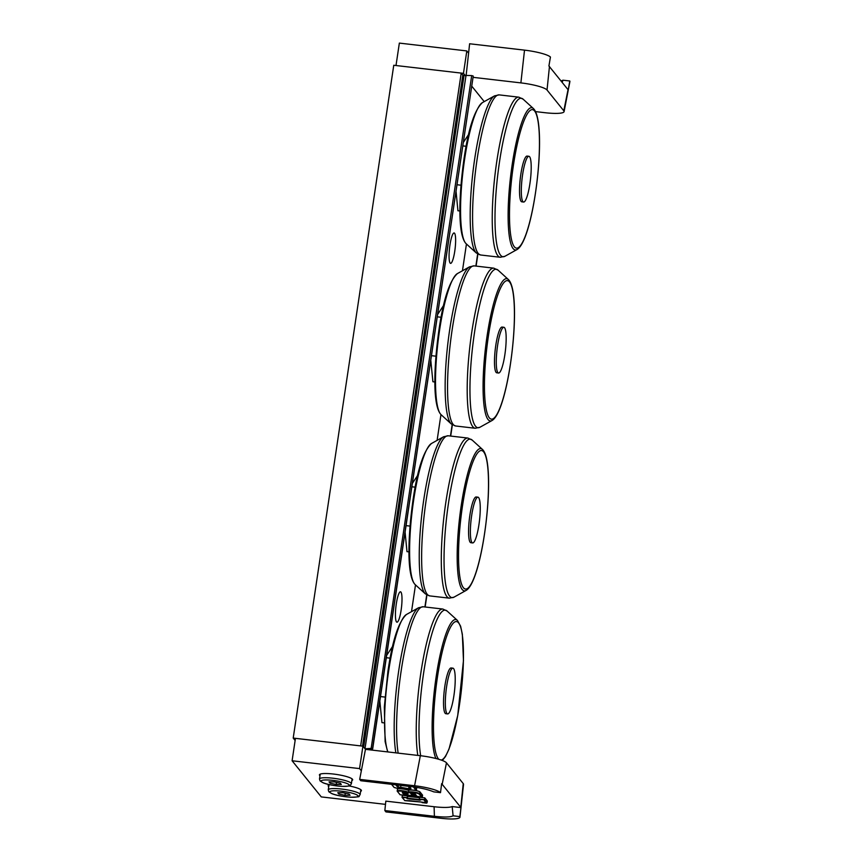 <?xml version="1.0" encoding="UTF-8"?>
<svg xmlns="http://www.w3.org/2000/svg" width="862" height="862" viewBox="0 0 862 862"><rect width="100%" height="100%" fill="white"/><g stroke="black" fill="none" stroke-linecap="round" stroke-linejoin="round"><path stroke-width="1.29" d="M396.488 621.901A15.3 2.801 -83.4 0 1 396.1 605.329A15.3 2.801 -83.4 0 1 400.474 591.785A15.3 2.801 -83.4 0 1 401.498 607.301A15.3 2.801 -83.4 0 1 396.951 622.192A15.3 2.801 -83.4 0 1 396.488 621.901M450.115 263.061A15.3 2.801 -83.4 0 1 449.738 246.5A15.3 2.801 -83.4 0 1 454.112 232.955A15.3 2.801 -83.4 0 1 455.125 248.471A15.3 2.801 -83.4 0 1 450.578 263.363A15.3 2.801 -83.4 0 1 450.115 263.061M295.138 740.469L293.209 738.077L360.661 745.91L461.224 73.098L393.762 65.264L293.209 738.077M461.224 73.098L462.819 75.08L362.536 746.126M466.45 244L462.452 270.787M440.967 414.568L437.109 440.374M415.506 584.889L411.508 611.675M484.239 101.608L471.74 86.125M330.081 783.17L329.025 781.856L334.122 781.866L340.274 783.17L341.32 784.474L336.223 784.474L330.081 783.17L330.275 781.856M336.536 782.373L336.223 784.474M338.831 794.01L337.775 792.706L342.871 792.706L349.024 794.01L350.08 795.314L344.983 795.314L338.831 794.01L339.025 792.706M345.296 793.212L344.983 795.314M562.186 82.224L563.026 80.198L569.771 80.985L568.241 89.928L548.911 65.986L550.441 57.032A23.026 3.998 -171.5 0 0 524.516 50.136L469.618 43.768L468.594 53.121L466.816 50.933L399.354 43.1L396.003 65.523L463.465 73.356L466.816 50.933M561.13 80.909L563.026 80.198M569.89 81.61A23.026 3.998 -171.5 0 0 569.901 81.578A23.026 3.998 -171.5 0 0 569.771 80.985M568.069 89.497L563.802 110.799L547.025 90.014A23.026 3.998 -171.5 0 0 520.885 82.892L473.044 77.332M535.539 111.607L544.967 112.706A23.026 3.998 -171.5 0 0 564.082 111.618A23.026 3.998 -171.5 0 0 563.802 110.799M549.46 66.46L547.025 90.014M466.083 75.921L468.594 53.121M465.545 75.931L463.465 73.356M416.238 787.308L416.648 788.019M412.101 793.309L411.519 794.721L416.249 795.27L415.021 793.956L411.066 793.083M403.782 792.35L403.2 793.762L407.92 794.301L406.702 792.986L402.748 792.113M408.513 792.48L408.9 792.986A5.301 0.916 8.5 0 1 413.232 792.544A5.301 0.916 8.5 0 1 419.244 794.182L421.723 797.253L422.315 796.951L419.762 793.794A5.754 1.002 -171.5 0 0 413.749 792.07A5.754 1.002 -171.5 0 0 408.448 792.286L408.61 792.824M421.723 797.253L416.842 796.208M417.445 796.757L416.885 796.208M417.014 796.219L404.159 794.732M403.966 794.71L404.903 794.818M404.407 795.249L400.065 794.753L397.651 791.682A5.301 0.916 8.5 0 1 401.983 791.241A5.301 0.916 8.5 0 1 407.995 792.878M408.437 792.404A5.754 1.002 -171.5 0 0 402.306 790.745A5.754 1.002 -171.5 0 0 397.199 790.982L397.468 789.183A5.754 1.002 8.5 0 1 402.554 788.945A5.754 1.002 8.5 0 1 408.696 790.605M408.448 792.286L408.707 790.486A5.754 1.002 8.5 0 1 414.019 790.282A5.754 1.002 8.5 0 1 420.031 791.995L422.585 795.163L422.315 796.951M409.752 800.712L404.806 800.626L402.123 797.425L402.285 795.26L407.457 795.863L407.187 797.652L402.015 797.048M404.871 800.626L402.123 797.425M402.468 797.641L407.187 797.652L407.176 798.686L420.225 800.195L419.331 799.063L419.6 797.264L424.772 797.867L424.503 799.667L419.331 799.063M420.225 800.195L419.438 799.43M419.783 799.656L424.503 799.667L427.056 802.824L421.583 802.08M424.061 800.151L426.561 803.147M426.464 803.125L422.121 802.63M422.186 802.63L421.626 802.08M421.755 802.091L404.806 800.626M407.457 795.863L407.618 798.19L419.557 799.58M407.888 796.402L419.525 797.749M424.772 797.867L427.326 801.035L427.056 802.824M399.451 785.217L409.148 786.435M385.82 801.132L434.103 806.735A23.026 3.998 -171.5 0 0 452.184 806.573L460.976 807.597L459.834 816.594L453.089 815.808C450.6 817.208 444.372 817.37 434.394 816.303L384.851 810.549L385.82 801.132M385.486 804.365L321.278 796.908L292.099 760.769L359.562 768.602L361.34 770.79L359.68 779.377L360.779 780.735L410.323 786.489C420.462 787.749 428.274 789.549 433.758 791.866L440.504 792.652L441.646 783.655L460.976 807.597M349.121 785.95A16.809 2.92 8.5 0 1 361.426 790.659A16.809 2.92 8.5 0 1 360.618 791.381M328.734 786.618A16.809 2.92 8.5 0 1 328.174 785.691A16.809 2.92 8.5 0 1 329.78 784.732M319.985 775.768A16.809 2.92 8.5 0 1 319.425 774.852A16.809 2.92 8.5 0 1 333.378 774.033A16.809 2.92 8.5 0 1 352.666 779.819A16.809 2.92 8.5 0 1 351.868 780.541M434.103 806.735L434.394 816.303M452.184 806.573L453.089 815.808M459.834 816.594A23.026 3.998 8.5 0 1 459.974 817.133A23.026 3.998 8.5 0 1 440.838 818.275L385.939 811.907L384.851 810.549M359.68 779.377L414.579 785.745A23.026 3.998 8.5 0 1 440.504 792.652M442.206 784.129L446.473 762.827L463.25 783.612A23.026 3.998 8.5 0 1 463.54 784.377L459.963 817.133M361.34 770.79L365.466 749.337L420.333 755.705A23.026 3.998 8.5 0 1 446.473 762.827M460.804 807.166L463.25 783.612M292.099 760.769L295.45 738.346L362.913 746.169L365.466 749.337M362.913 746.169L359.562 768.602M498.57 373.02L496.771 372.815A23.026 4.213 -83.4 0 1 495.779 345.425A23.026 4.213 -83.4 0 1 502.072 327.064L503.871 327.28A23.026 4.213 -83.4 0 1 505.401 350.64A23.026 4.213 -83.4 0 1 498.57 373.02A23.026 4.213 -83.4 0 1 497.87 372.578A23.026 4.213 -83.4 0 1 497.568 345.63A23.026 4.213 -83.4 0 1 503.871 327.28M430.784 360.144L432.896 381.737L434.901 381.974M435.924 356.189L431.453 355.672M443.618 305.407L437.605 314.479M441.107 317.27L437.26 316.828M447.615 713.919L445.816 713.704A23.026 4.213 -83.4 0 1 444.824 686.314A23.026 4.213 -83.4 0 1 451.128 667.964L452.927 668.169A23.026 4.213 -83.4 0 1 454.457 691.529A23.026 4.213 -83.4 0 1 447.615 713.919A23.026 4.213 -83.4 0 1 446.925 713.467A23.026 4.213 -83.4 0 1 446.624 686.529A23.026 4.213 -83.4 0 1 452.927 668.169M379.84 701.032L381.952 722.636L383.956 722.862M384.98 697.078L380.508 696.561M392.673 646.295L386.661 655.368M390.152 658.159L386.305 657.717M523.6 202.031L521.801 201.827A23.026 4.213 -83.4 0 1 520.81 174.436A23.026 4.213 -83.4 0 1 527.113 156.076L528.912 156.291A23.026 4.213 -83.4 0 1 530.442 179.652A23.026 4.213 -83.4 0 1 523.6 202.031A23.026 4.213 -83.4 0 1 522.9 201.589A23.026 4.213 -83.4 0 1 522.609 174.641A23.026 4.213 -83.4 0 1 528.912 156.291M456.03 191.245L457.937 210.748L459.942 210.985M460.965 185.201L457 184.737M468.648 134.418L463.314 142.478M466.137 146.281L462.808 145.893M472.656 542.931L470.857 542.715A23.026 4.213 -83.4 0 1 469.865 515.325A23.026 4.213 -83.4 0 1 476.169 496.975L477.968 497.18A23.026 4.213 -83.4 0 1 479.487 520.54A23.026 4.213 -83.4 0 1 472.656 542.931A23.026 4.213 -83.4 0 1 471.956 542.478A23.026 4.213 -83.4 0 1 471.665 515.541A23.026 4.213 -83.4 0 1 477.968 497.18M405.075 532.145L406.993 551.648L408.997 551.874M410.021 526.089L406.056 525.637M417.704 475.307L412.37 483.366M415.193 487.17L411.853 486.793M372.589 748.83L473.238 76.082L372.524 748.809L371.145 748.399L471.697 75.587L462.786 75.317M364.992 748.744L465.933 75.931M371.145 748.399L365.38 748.744M372.524 748.809L365.617 749.358M473.076 75.996L471.697 75.587M321.235 781.543A14.277 2.478 8.5 0 1 340.188 781.554A14.277 2.478 8.5 0 1 344.1 786.403A14.277 2.478 8.5 0 1 321.235 781.543M351.384 783.752A16.119 2.801 -171.5 0 0 335.857 778.601A16.119 2.801 -171.5 0 0 319.5 778.989L320.071 780.907L323.099 782.804C327.248 784.495 333.519 785.681 341.934 786.381C348.41 786.219 351.179 785.918 350.241 785.454L351.384 783.752L352.105 778.892M329.984 792.393A14.277 2.478 8.5 0 1 348.938 792.393A14.277 2.478 8.5 0 1 352.86 797.242A14.277 2.478 8.5 0 1 329.984 792.393M360.133 794.592A16.119 2.801 -171.5 0 0 344.606 789.441A16.119 2.801 -171.5 0 0 328.26 789.829L328.821 791.758L331.848 793.654C335.997 795.335 342.279 796.531 350.683 797.221C357.159 797.07 359.928 796.757 359.001 796.294L360.133 794.592L360.866 789.743M524.516 50.136L520.885 82.892M416.314 789.84L414.019 790.228L396.929 788.245L394.009 787.362L391.714 784.323M396.929 788.245L394.3 787.523M413.997 790.217L396.908 788.234M395.766 784.797L397.511 786.952L398.028 786.553L396.682 784.905M413.34 786.866L415.883 790.034M416.669 787.836L416.4 789.635L414.277 787.006M397.511 786.952L400.647 787.814L398.028 786.553L398.244 785.077M400.647 787.814L408.739 788.752L400.636 787.275L400.905 785.476M408.739 788.752L411.002 788.525L409.073 786.338M410.56 788.18L408.728 788.213L408.997 786.413M411.002 788.525L409.256 786.359M415.592 794.656L411.971 794.236L411.206 793.299M416.249 795.27L415.01 793.934M411.034 793.309L411.519 794.721M415.301 794.096L410.571 793.546M400.13 794.753L397.651 791.682M407.92 794.301L406.972 793.126L402.252 792.587L403.2 793.762M407.263 793.686L403.642 793.266L402.888 792.329M419.244 794.182L420.031 791.995M406.745 798.137L407.176 798.686M414.579 785.745L420.333 755.705M439.566 330.265A71.6 13.092 -83.4 0 1 457.399 273.588C449.458 280.915 443.283 299.857 438.877 330.437C433.661 367.891 432.659 406.013 441.032 414.633A71.6 13.092 -83.4 0 1 439.566 330.265M457.399 273.588L469.51 266.854A79.757 14.579 96.6 0 0 449.652 329.984A79.757 14.579 96.6 0 0 451.279 423.964L441.032 414.633M491.976 420.548C509.216 410.851 522.954 293.048 508.343 279.503A71.6 13.092 96.6 0 0 487.116 335.781A71.6 13.092 96.6 0 0 491.976 420.548L479.865 427.283A79.757 14.579 -83.4 0 1 474.456 332.861A79.757 14.579 -83.4 0 1 498.096 270.172L493.807 268.157A80.586 14.74 96.6 0 0 471.74 332.398A80.586 14.74 96.6 0 0 475.221 428.263L455.567 425.979A80.586 14.74 -83.4 0 1 452.097 330.114A80.586 14.74 -83.4 0 1 474.154 265.873L469.51 266.854M488.377 336.266A69.714 12.747 -83.4 0 1 513.73 297.972A69.714 12.747 -83.4 0 1 496.156 415.592A69.714 12.747 -83.4 0 1 488.377 336.266M387.911 751.944A71.6 13.092 -83.4 0 1 388.622 671.153A71.6 13.092 -83.4 0 1 406.455 614.487C398.503 621.804 392.329 640.757 387.932 671.336L384.333 707.002L385.131 741.622L387.684 751.912M406.455 614.487L418.566 607.753A79.757 14.579 96.6 0 0 398.697 670.873A79.757 14.579 96.6 0 0 395.863 752.86M398.169 753.129A80.586 14.74 -83.4 0 1 401.142 671.013A80.586 14.74 -83.4 0 1 423.21 606.773L418.566 607.753M420.678 755.748A79.757 14.579 -83.4 0 1 423.511 673.75A79.757 14.579 -83.4 0 1 447.152 611.072L442.852 609.046A80.586 14.74 96.6 0 0 420.796 673.287A80.586 14.74 96.6 0 0 417.811 755.414M442.357 760.489L445.482 756.534L449.027 749.035L457.733 715.525L463.465 660.507L462.344 634.27L460.62 626.243L457.399 620.392A71.6 13.092 96.6 0 0 436.172 676.67A71.6 13.092 96.6 0 0 435.913 758.506M438.866 759.314A69.714 12.747 -83.4 0 1 437.433 677.155A69.714 12.747 -83.4 0 1 457.733 622.062A69.714 12.747 -83.4 0 1 460.965 693.77A69.714 12.747 -83.4 0 1 441.172 760.058M464.607 159.276A71.6 13.092 -83.4 0 1 482.44 102.6C474.488 109.927 468.314 128.869 463.918 159.448C458.703 196.902 457.69 235.024 466.062 243.644A71.6 13.092 -83.4 0 1 464.607 159.276M482.44 102.6L494.551 95.865A79.757 14.579 96.6 0 0 474.682 158.996A79.757 14.579 96.6 0 0 476.309 252.975L466.062 243.644M517.006 249.56C534.257 239.862 547.984 122.059 533.373 108.515A71.6 13.092 96.6 0 0 512.157 164.793A71.6 13.092 96.6 0 0 517.006 249.56L504.895 256.294A79.757 14.579 -83.4 0 1 499.497 161.873A79.757 14.579 -83.4 0 1 523.126 99.184L518.838 97.169A80.586 14.74 96.6 0 0 496.781 161.41A80.586 14.74 96.6 0 0 500.251 257.275L480.608 254.99A80.586 14.74 -83.4 0 1 477.128 159.125A80.586 14.74 -83.4 0 1 499.184 94.885L494.551 95.865M513.418 165.278A69.714 12.747 -83.4 0 1 538.772 126.983A69.714 12.747 -83.4 0 1 521.187 244.603A69.714 12.747 -83.4 0 1 513.418 165.278M413.652 500.165A71.6 13.092 -83.4 0 1 431.485 443.499C423.544 450.815 417.37 469.768 412.963 500.348C407.758 537.791 406.745 575.913 415.118 584.544A71.6 13.092 -83.4 0 1 413.652 500.165M431.485 443.499L443.596 436.765A79.757 14.579 96.6 0 0 423.738 499.885A79.757 14.579 96.6 0 0 425.365 593.864L415.118 584.544M466.062 590.448C483.302 580.762 497.04 462.948 482.429 449.404A71.6 13.092 96.6 0 0 461.213 505.682A71.6 13.092 96.6 0 0 466.062 590.448L453.951 597.183A79.757 14.579 -83.4 0 1 448.542 502.761A79.757 14.579 -83.4 0 1 472.182 440.083L467.894 438.058A80.586 14.74 96.6 0 0 445.837 502.298A80.586 14.74 96.6 0 0 449.307 598.163L429.653 595.89A80.586 14.74 -83.4 0 1 426.184 500.025A80.586 14.74 -83.4 0 1 448.24 435.784L443.596 436.765M462.463 506.166A69.714 12.747 -83.4 0 1 487.817 467.872A69.714 12.747 -83.4 0 1 470.243 585.492A69.714 12.747 -83.4 0 1 462.463 506.166M425.095 606.988L426.884 594.974M450.632 436.053L452.324 424.783M476.039 266.099L477.828 254.085M477.667 253.988L475.867 266.078M452.162 424.664L450.46 436.043M426.722 594.877L424.912 606.967M464.004 75.684L363.656 747.095M319.5 778.989L320.222 774.13M328.26 789.829L328.982 784.98M564.082 111.618L569.901 81.578M394.009 787.362L391.531 784.301M414.019 790.228C416.098 790.357 416.906 790.185 416.432 789.732L416.702 787.933M421.82 797.275L417.38 796.757M416.949 796.219L404.062 794.721M404.504 795.27L400.065 794.753M397.199 790.982L397.36 791.521M421.69 802.091L409.17 800.636M455.567 425.979L451.279 423.964M493.807 268.157L474.154 265.873M479.865 427.283L475.221 428.263M508.343 279.503L498.096 270.172M442.852 609.046L423.21 606.773M457.399 620.392L447.152 611.072M480.608 254.99L476.309 252.975M518.838 97.169L499.184 94.885M504.895 256.294L500.251 257.275M533.373 108.515L523.126 99.184M429.653 595.89L425.365 593.864M467.894 438.058L448.24 435.784M453.951 597.183L449.307 598.163M482.429 449.404L472.182 440.083M477.893 254.118L476.093 266.099M452.378 424.815L450.697 436.064M426.938 595.006L425.149 606.999M372.686 748.895L473.238 76.082"/></g></svg>
